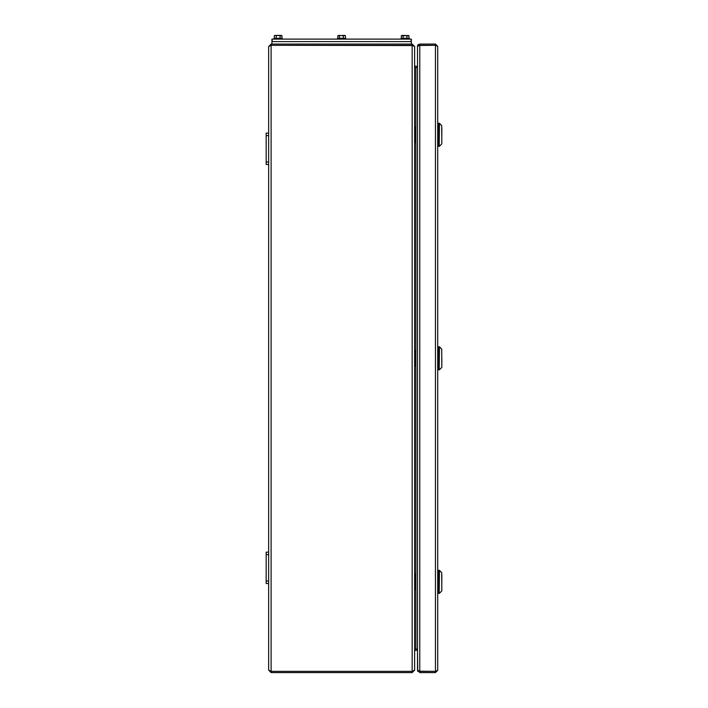 <?xml version="1.0" encoding="UTF-8"?>
<svg xmlns="http://www.w3.org/2000/svg" width="708" height="708" viewBox="0 0 708 708"><rect width="100%" height="100%" fill="white"/><g stroke="black" fill="none" stroke-linecap="round" stroke-linejoin="round"><path stroke-width="1.06" d="M414.631 46.392L414.631 670.264M412.286 45.303L414.64 46.542L414.64 67.57L417.508 67.57M417.508 649.094L414.64 649.094L414.64 670.122L412.286 671.361M412.897 45.542L271.111 45.294L412.162 45.303L412.162 44.064L271.111 44.064L268.642 46.533L270.978 45.303M270.978 671.352L412.162 671.361L271.111 671.361L268.642 670.122L268.642 583.516L266.164 583.516L266.164 552.169L268.642 552.169L268.642 164.486L266.164 164.486L266.164 133.148L268.642 133.148L268.642 46.533M268.642 670.122L271.111 672.6L412.162 672.6L414.64 670.122M412.897 671.122L412.162 671.361L412.162 672.6M414.64 46.533L412.162 44.064M414.64 67.233A2.478 2.478 0 0 0 415.87 67.57L415.87 649.094A2.478 2.478 0 0 0 414.64 649.422M417.747 671.361L417.508 650.325L415.87 650.325A1.239 1.239 0 0 0 414.64 651.564M414.64 67.49L415.242 67.49M415.242 649.174L414.64 649.174M414.64 65.092A1.239 1.239 0 0 0 415.87 66.331L417.508 66.331L417.508 46.33A2.266 2.266 0 0 1 418.517 44.445M266.164 581.038L268.642 581.038L268.642 554.647L266.164 554.647M268.642 552.169L268.642 554.647M268.642 581.038L268.642 583.516M266.164 162.017L268.642 162.017L268.642 135.617L266.164 135.617M268.642 133.148L268.642 135.617M268.642 162.017L268.642 164.486M436.013 45.471L437.712 46.33L435.447 44.064L419.773 44.064L417.508 46.33L417.747 45.303M435.447 44.064L435.447 45.294L419.773 45.303A1.035 1.035 0 0 0 419.18 45.489A1.035 1.035 0 0 1 419.773 45.294L419.773 44.064M437.712 46.33L437.712 670.334L435.447 671.361L435.447 672.6L419.773 672.6L419.658 671.361M419.18 45.489L435.447 45.294L435.447 671.361L419.773 671.361L417.508 670.272L417.508 46.392L419.658 45.303M435.447 671.361L419.18 671.175M435.447 672.6L437.712 670.334M417.508 670.334L419.773 672.6M441.836 581.826L441.836 574.94M438.535 581.826L438.535 593.375L439.19 593.375L439.19 570.276L438.535 570.276L438.535 581.826M437.712 593.003L438.535 593.003M437.712 571.144L438.535 571.144M414.64 589.658L415.313 589.658L415.313 582.799L414.64 585.649M414.64 582.64L415.313 582.799L415.446 581.852L415.446 589.658M414.64 578.002L415.313 580.852L414.64 581.011M415.446 573.984L415.446 581.79L415.313 573.984L414.64 573.984M414.64 581.852L415.446 581.852L414.64 581.79M441.836 134.794L441.836 127.909M438.535 134.794L438.535 146.344L439.19 146.344L439.19 123.245L438.535 123.245L438.535 134.794M437.712 145.972L438.535 145.972M437.712 124.112L438.535 124.112M414.64 142.635L415.313 142.635L415.313 135.768L414.64 138.618M414.64 135.609L415.313 135.768L415.446 134.83L415.446 142.635M414.64 130.971L415.313 133.821L414.64 133.98M415.446 126.962L415.446 134.768L415.313 126.962L414.64 126.962M414.64 134.83L415.446 134.83L414.64 134.768M441.836 358.292L441.836 367.195L441.836 358.292M438.535 358.292L438.535 369.841L439.19 369.841L439.19 346.743L438.535 346.743L438.535 358.292M437.712 369.47L438.535 369.47M437.712 347.61L438.535 347.61M414.64 366.125L415.313 366.125L415.313 359.266L414.64 362.107M414.64 359.106L415.313 359.266L415.446 358.319L415.446 366.125M414.64 354.469L415.313 357.31L414.64 357.478M415.446 350.451L415.446 358.257L415.313 350.451L414.64 350.451M414.64 358.319L415.446 358.319L414.64 358.257M271.934 44.064L271.934 39.108L272.35 41.586L410.923 41.586L411.339 39.108L411.339 44.064M272.35 39.108L410.923 39.108M271.934 41.586L411.339 41.586M274.793 35.418L275.297 35.4L274.766 35.692M281.421 35.4L275.297 35.4L281.483 35.692M401.029 38.285L401.029 39.108L401.029 38.285L409.277 38.285L409.277 39.108M273.996 39.108L273.996 38.285L282.244 38.285L282.244 39.108M337.512 39.108L337.512 38.285L345.761 38.285L345.761 39.108M274.315 35.692L274.315 38.285M276.27 35.692L276.27 38.285M280.085 35.692L280.085 38.285M281.934 35.692L281.934 38.285M401.781 35.692L406.95 35.692L406.95 38.285M403.144 35.692L403.144 38.285M406.95 35.692L408.959 35.692L408.959 38.285M408.959 35.692L408.065 35.4M401.348 35.692L402.241 35.4L401.348 35.692L401.348 38.285M402.241 35.4L408.897 35.657M337.84 38.285L337.84 35.692L338.663 35.4L343.283 35.692L343.283 38.285M339.486 35.692L339.486 38.285M343.283 35.692L345.433 35.692L345.433 38.285M337.84 35.692L344.938 35.4M337.981 35.604L338.663 35.4M343.061 35.4L344.362 35.4M271.111 44.064L271.111 672.6M412.162 671.361L412.162 45.303M419.773 45.303L419.773 671.361M441.836 590.729L441.712 572.63L439.482 570.4L439.19 593.375M441.836 143.697L441.712 125.599L439.482 123.369L439.19 146.344M441.836 367.195L441.712 349.097L439.482 346.858L439.19 369.841M441.712 591.021L439.482 593.251M441.712 143.989L439.482 146.22M441.712 367.487L439.482 369.718"/></g></svg>
